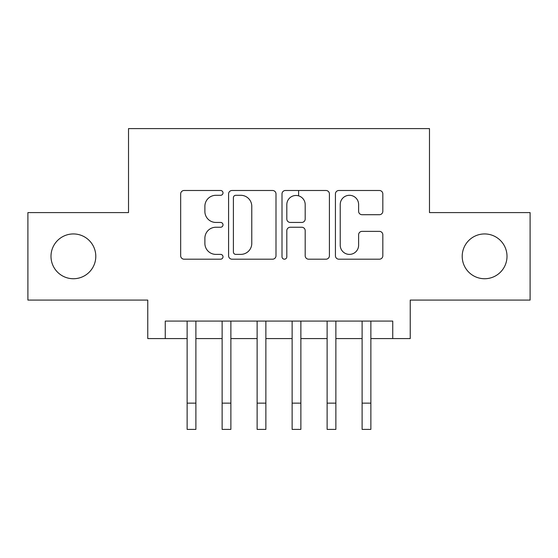 <?xml version="1.0" encoding="UTF-8"?>
<svg xmlns="http://www.w3.org/2000/svg" width="558" height="558" viewBox="0 0 558 558"><rect width="100%" height="100%" fill="white"/><g stroke="black" fill="none" stroke-linecap="round" stroke-linejoin="round"><path stroke-width="0.84" d="M223.005 192.894A2.406 2.406 0 0 0 220.605 190.494L184.105 190.494A3.432 3.432 0 0 0 180.666 193.926L180.666 255.759A3.432 3.432 0 0 0 184.105 259.191L220.605 259.191A2.406 2.406 0 0 0 223.005 256.792A2.406 2.406 0 0 0 220.605 254.385L215.876 254.385A10.993 10.993 0 0 1 204.884 243.393L204.884 238.238A10.993 10.993 0 0 1 215.876 227.246L220.605 227.246A2.406 2.406 0 0 0 223.005 224.846A2.406 2.406 0 0 0 220.605 222.44L215.876 222.44A10.993 10.993 0 0 1 204.884 211.447L204.884 206.293A10.993 10.993 0 0 1 215.876 195.3L220.605 195.3A2.406 2.406 0 0 0 223.005 192.894M462.205 256.338A22.397 22.397 0 0 0 484.602 278.735A22.397 22.397 0 0 0 507.006 256.338A22.397 22.397 0 0 0 484.602 233.941A22.397 22.397 0 0 0 462.205 256.338M50.994 256.338A22.397 22.397 0 0 0 73.398 278.735A22.397 22.397 0 0 0 95.795 256.338A22.397 22.397 0 0 0 73.398 233.941A22.397 22.397 0 0 0 50.994 256.338M379.391 214.711A3.432 3.432 0 0 0 382.83 211.273L382.83 193.926A3.432 3.432 0 0 0 379.391 190.494L338.859 190.494A3.432 3.432 0 0 0 335.421 193.926L335.421 255.759A3.432 3.432 0 0 0 338.859 259.191L379.391 259.191A3.432 3.432 0 0 0 382.83 255.759L382.83 234.806A3.432 3.432 0 0 0 379.391 231.368L362.044 231.368A3.432 3.432 0 0 0 358.613 234.806L358.613 245.199A9.186 9.186 0 0 1 349.42 254.385A9.186 9.186 0 0 1 340.234 245.199L340.234 204.493A9.186 9.186 0 0 1 349.42 195.3A9.186 9.186 0 0 1 358.613 204.493L358.613 211.273A3.432 3.432 0 0 0 362.044 214.711L379.391 214.711M165.259 338.58L165.259 321.08L392.741 321.08L392.741 338.58L410.235 338.58L410.235 300.085L530.1 300.085L530.1 212.591L429.486 212.591L429.486 128.605L128.514 128.605L128.514 212.591L27.9 212.591L27.9 300.085L147.765 300.085L147.765 338.58L187.132 338.58M275.994 193.926A3.432 3.432 0 0 0 272.562 190.494L232.023 190.494A3.432 3.432 0 0 0 228.592 193.926L228.592 255.759A3.432 3.432 0 0 0 232.023 259.191L272.562 259.191A3.432 3.432 0 0 0 275.994 255.759L275.994 193.926M285.438 190.494L325.977 190.494A3.432 3.432 0 0 1 329.408 193.926L329.408 255.759A3.432 3.432 0 0 1 325.977 259.191L308.63 259.191A3.432 3.432 0 0 1 305.191 255.759L305.191 230.684A3.432 3.432 0 0 0 301.759 227.246L290.251 227.246A3.432 3.432 0 0 0 286.812 230.684L286.812 256.792A2.406 2.406 0 0 1 284.413 259.191A2.406 2.406 0 0 1 282.006 256.792L282.006 193.926A3.432 3.432 0 0 1 285.438 190.494M195.886 338.58L222.133 338.58M230.879 338.58L257.126 338.58M265.873 338.58L292.127 338.58M300.874 338.58L327.121 338.58M335.867 338.58L362.114 338.58M370.868 338.58L392.741 338.58M235.804 195.3A2.406 2.406 0 0 0 233.397 197.706L233.397 251.979A2.406 2.406 0 0 0 235.804 254.385L240.784 254.385A10.993 10.993 0 0 0 251.777 243.393L251.777 206.293A10.993 10.993 0 0 0 240.784 195.3L235.804 195.3M305.191 204.66A9.186 9.186 0 0 0 296.005 195.474A9.186 9.186 0 0 0 286.812 204.66L286.812 219.001A3.432 3.432 0 0 0 290.251 222.44L301.759 222.44A3.432 3.432 0 0 0 305.191 219.001L305.191 204.66M187.132 403.148L195.886 403.148L195.886 429.395L187.132 429.395L187.132 321.08M195.886 403.148L195.886 321.08M222.133 403.148L230.879 403.148L230.879 429.395L222.133 429.395L222.133 321.08M230.879 403.148L230.879 321.08M257.126 403.148L265.873 403.148L265.873 429.395L257.126 429.395L257.126 321.08M265.873 403.148L265.873 321.08M292.127 403.148L300.874 403.148L300.874 429.395L292.127 429.395L292.127 321.08M300.874 403.148L300.874 321.08M298.6 195.844L298.6 190.494M327.121 403.148L335.867 403.148L335.867 429.395L327.121 429.395L327.121 321.08M335.867 403.148L335.867 321.08M362.114 403.148L370.868 403.148L370.868 429.395L362.114 429.395L362.114 321.08M370.868 403.148L370.868 321.08"/></g></svg>
